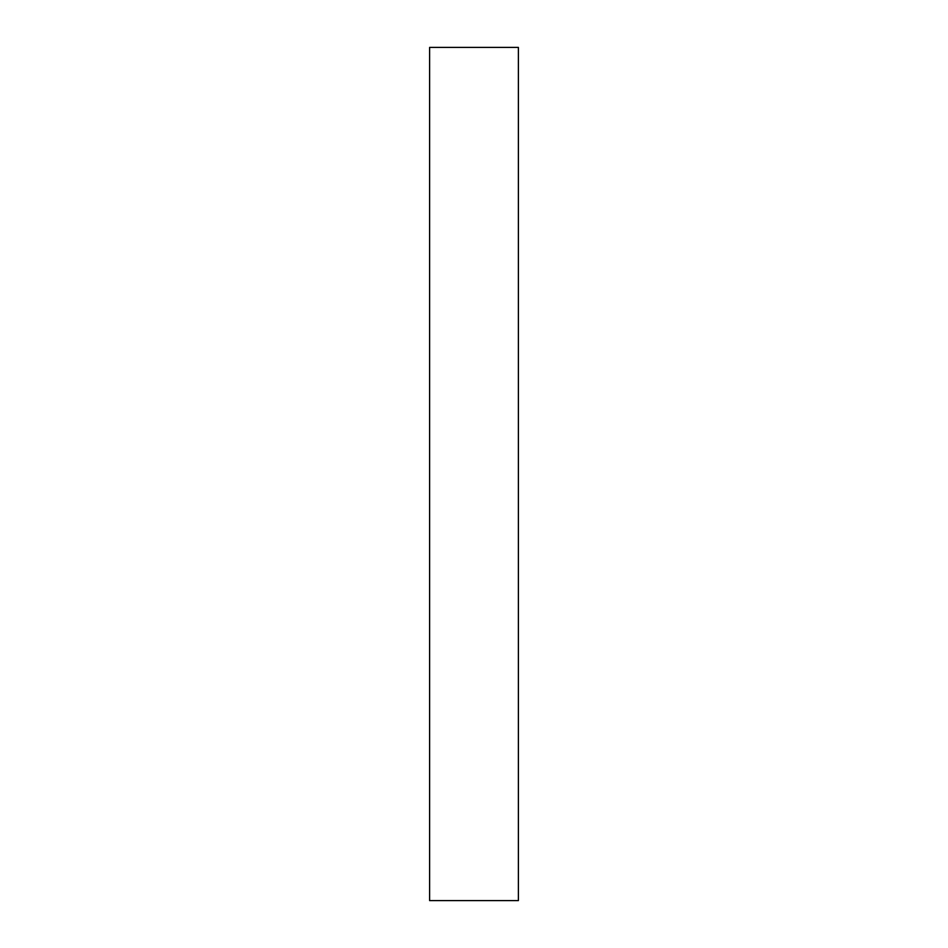 <?xml version="1.0" encoding="UTF-8"?>
<svg xmlns="http://www.w3.org/2000/svg" width="948" height="948" viewBox="0 0 948 948"><rect width="100%" height="100%" fill="white"/><g stroke="black" fill="none" stroke-linecap="round" stroke-linejoin="round"><path stroke-width="1.42" d="M518.39 900.6L429.61 900.6L518.39 900.6L518.39 47.4L429.61 47.4L518.39 47.4L518.39 900.6M429.61 47.4L429.61 900.6L429.61 47.4"/></g></svg>
